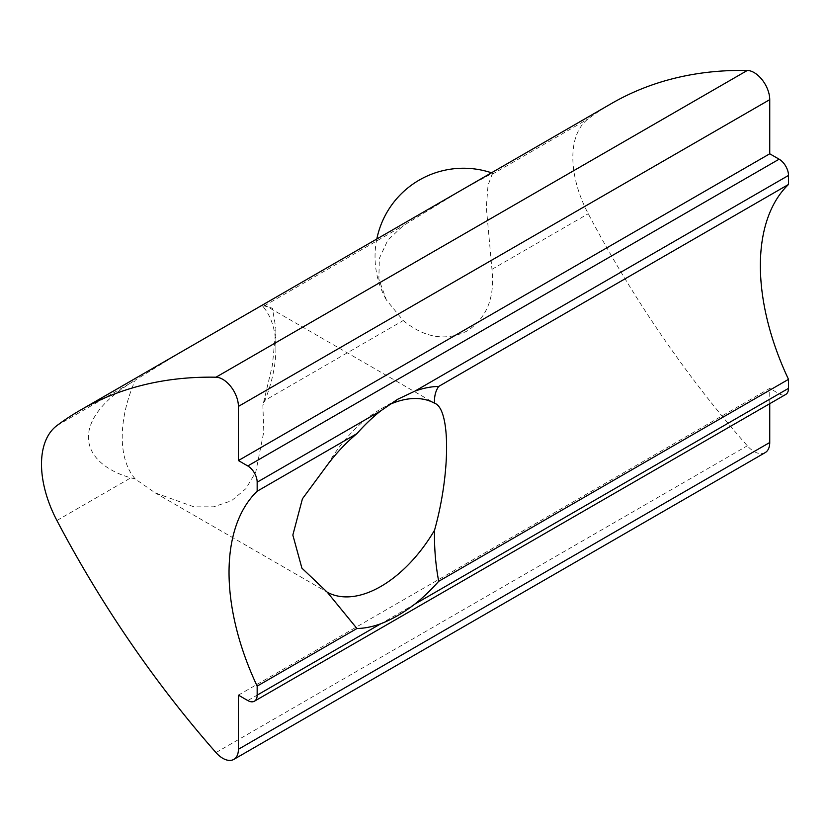 <?xml version="1.0" encoding="UTF-8"?>
<svg xmlns="http://www.w3.org/2000/svg" width="830" height="830" viewBox="0 0 830 830"><rect width="100%" height="100%" fill="white"/><g stroke="black" fill="none" stroke-linecap="round" stroke-linejoin="round"><path stroke-width="0.62" stroke-dasharray="4.15 3.11" d="M260.195 306.343L263.867 304.651L262.871 306.446A108.668 62.738 -60 0 1 275.913 348.361A108.668 62.738 -60 0 1 262.871 405.351L263.816 431.683L255.765 472.125L245.825 488.746L231.487 500.77L213.663 506.819L194.023 506.86L155.189 492.875L135.269 479.014A108.668 62.738 -60 0 1 135.269 380.109L181.397 351.837M327.238 465.142A108.668 62.738 -60 0 1 380.887 408.972A108.668 62.738 -60 0 1 388.907 404.822M135.269 479.014L130.829 477.821C110.183 472.156 88.654 458.855 88.385 437.151C88.634 415.384 109.83 396.107 130.829 382.921L135.269 380.109M262.871 306.446L264.272 305.876L272.416 308.221L275.913 328.825L272.427 365.117L262.871 405.351M403.235 320.546C424.649 338.018 445.99 341.483 467.259 330.921C486.795 318.004 495.033 297.472 491.951 269.325L486.328 207.344L488.03 185.266L492.564 173.169L461.553 190.132L403.235 225.656L387.838 240.119L379.362 258.338L378.843 279.088L386.375 299.941L403.235 320.546L264.272 400.776M611.482 103.522A707.222 408.319 -120 0 0 588.242 118.835A88.405 51.045 -120 0 0 588.242 213.735A707.222 408.319 -120 0 0 747.311 445.803A22.099 12.761 -120 0 0 765.167 452.63M238.407 695.135L769.742 388.378L779.121 393.783A13.259 7.657 -120 0 0 785.751 394.447M769.742 403.681L769.742 388.378M491.951 269.325L588.242 213.735M215.976 752.571L747.311 445.803M56.907 520.503L130.829 477.821M264.272 305.876L403.235 225.656M56.907 425.603L130.829 382.921M491.951 174.435L588.242 118.835M247.786 700.551L779.121 393.783M155.189 492.875L326.263 591.645M263.867 304.651L434.93 403.421M492.564 173.169A88.405 88.405 0 0 0 491.495 172.806M376.82 239.009A88.405 88.405 0 0 0 386.375 299.941M275.913 348.361L275.913 328.825M380.887 408.972L397.695 399.261"/><path stroke-width="1.25" d="M356.942 433.623L257.165 491.225L257.165 482.199A13.259 7.657 -120 0 0 247.786 465.962L238.407 460.546L238.407 406.41A22.099 12.761 -120 0 0 215.976 377.214A707.222 408.319 -120 0 0 80.147 410.29L611.482 103.522A707.222 408.319 -120 0 1 747.311 70.457A22.099 12.761 -120 0 1 769.742 99.652L769.742 153.789L779.121 159.194A13.259 7.657 -120 0 1 788.5 175.441L788.5 184.457A198.91 114.841 -120 0 0 788.5 379.352L788.5 388.367A13.259 7.657 -120 0 1 785.751 394.447L254.416 701.205A13.259 7.657 -120 0 0 257.165 695.135L257.165 686.12L356.942 628.507L327.238 592.195L301.902 568.135L292.845 535.06L302.431 498.789L327.238 465.142C336.337 453.014 346.235 442.504 356.942 433.623A132.603 76.557 -60 0 1 380.763 410.84L397.695 399.261L414.855 391.158A132.603 76.557 -60 0 1 438.686 386.427L788.5 184.457M388.907 404.822A108.668 62.738 -60 0 1 434.536 403.204C450.565 408.526 450.659 472.737 434.536 530.245A108.668 62.738 -60 0 1 327.238 592.195M438.686 386.427C435.543 390.94 434.163 396.533 434.536 403.204L434.93 403.421M80.147 410.29A707.222 408.319 -120 0 0 56.907 425.603A88.405 51.045 -120 0 0 56.907 520.503A707.222 408.319 -120 0 0 215.976 752.571A22.099 12.761 -120 0 0 233.832 759.388A22.099 12.761 -120 0 0 238.407 749.272L238.407 695.135L247.786 700.551A13.259 7.657 -120 0 0 254.416 701.205M238.407 460.546L769.742 153.789M257.165 695.135L380.763 623.776A132.603 76.557 -60 0 1 356.942 628.507M233.832 759.388L765.167 452.63A22.099 12.761 -120 0 0 769.742 442.504L769.742 403.681M380.763 623.776C391.988 619.398 403.359 612.841 414.855 604.095L788.5 388.367M257.165 491.225A198.91 114.841 -120 0 0 257.165 686.12M434.536 530.245C434.163 547.416 435.543 564.431 438.686 581.311A132.603 76.557 -60 0 1 414.855 604.095M438.686 581.311L788.5 379.352M414.855 391.158L788.5 175.441M247.786 465.962L779.121 159.194M257.165 482.199L380.763 410.84M238.407 749.272L769.742 442.504M215.976 377.214L747.311 70.457M238.407 406.41L769.742 99.652M491.495 172.806A88.405 88.405 0 0 0 376.82 239.009"/></g></svg>
